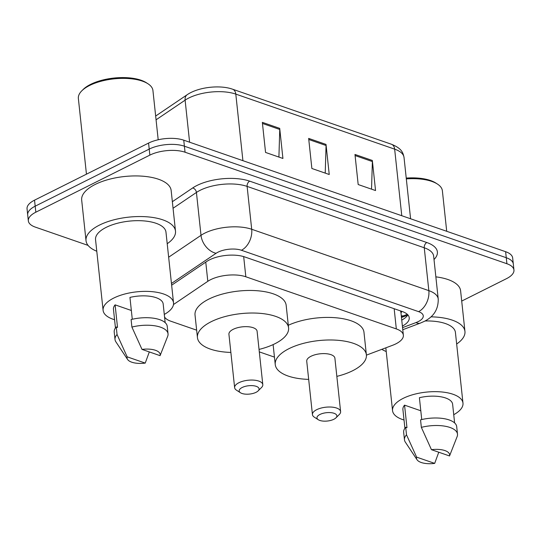 <?xml version="1.0" encoding="UTF-8"?>
<svg xmlns="http://www.w3.org/2000/svg" width="541" height="541" viewBox="0 0 541 541"><rect width="100%" height="100%" fill="white"/><g stroke="black" fill="none" stroke-linecap="round" stroke-linejoin="round"><path stroke-width="0.81" d="M366.413 355.133L392.516 345.314A25.001 10.489 173.9 0 0 395.877 343.853A25.001 10.489 173.9 0 0 403.363 335.183A25.001 10.489 173.9 0 0 396.323 328.921L245.83 276.776A25.001 10.489 173.9 0 0 207.812 281.313L173.478 304.542M400.394 310.872A25.001 10.489 -6.1 0 1 400.949 312.617L403.363 335.183M164.572 317.053A25.001 10.489 173.9 0 0 170.848 321.226L196.647 330.166M259.301 351.873L274.449 357.121M402.389 326.095A25.001 10.489 173.9 0 0 409.233 317.756A25.001 10.489 173.9 0 0 402.193 311.494L244.735 256.941A25.001 10.489 173.9 0 0 206.723 261.486L171.639 285.208M407.853 314.862A25.001 10.489 -6.1 0 1 401.747 320.083M88.068 245.391L35.375 227.132A25.001 10.489 -6.1 0 1 28.335 220.87A25.001 10.489 -6.1 0 1 35.828 212.2L149.857 155.118A25.001 10.489 -6.1 0 1 185.042 152.217L506.91 263.738A25.001 10.489 -6.1 0 1 513.95 270A25.001 10.489 -6.1 0 1 506.464 278.676L461.71 301.073M28.335 220.87L27.05 208.84A25.001 10.489 -6.1 0 1 34.536 200.163L148.572 143.081A25.001 10.489 -6.1 0 1 183.757 140.18L505.625 251.7L506.268 257.719A25.001 10.489 -6.1 0 1 513.308 263.981A25.001 10.489 -6.1 0 0 506.268 257.719L184.4 146.198L506.268 257.719L506.91 263.738M148.572 143.081L149.215 149.1A25.001 10.489 -6.1 0 1 184.4 146.198A25.001 10.489 -6.1 0 0 149.215 149.1L35.185 206.182L149.215 149.1L149.857 155.118M27.692 214.858A25.001 10.489 -6.1 0 1 35.185 206.182A25.001 10.489 -6.1 0 0 27.692 214.858M262.344 122.354L265.557 152.44L282.923 158.459L279.711 128.373L262.344 122.354M278.913 157.066L279.751 129.455A6.668 4.517 -70.9 0 0 279.711 128.373M354.97 154.449L358.183 184.535L375.549 190.554L372.336 160.467L354.97 154.449M371.539 189.161L372.377 161.549A6.668 4.517 -70.9 0 0 372.336 160.467M308.654 138.401L311.873 168.488L329.239 174.506L326.02 144.42L308.654 138.401M325.229 173.113L326.061 145.502A6.668 4.517 -70.9 0 0 326.02 144.42M505.625 251.7A25.001 10.489 -6.1 0 1 512.665 257.962L513.95 270M406.237 178.084A35.828 15.026 -6.1 0 1 435.796 183.007L437.392 184.035A37.498 15.73 -6.1 0 1 442.382 190.811L446.71 231.291M406.325 178.895A37.498 15.73 -6.1 0 1 437.392 184.035M430.981 316.843A44.998 18.874 -6.1 0 1 464.949 331.417A44.998 18.874 -6.1 0 1 456.658 344.008M435.863 276.857A44.998 18.874 -6.1 0 1 460.607 290.801L464.949 331.417M404.026 420.012A35.415 14.857 -6.1 0 1 392.55 410.66A35.415 14.857 -6.1 0 1 403.16 398.372A35.415 14.857 -6.1 0 1 440.732 391.88A35.415 14.857 -6.1 0 1 462.981 403.133A35.415 14.857 -6.1 0 1 453.737 414.704M425.023 320.989A35.415 14.857 -6.1 0 1 455.421 332.431L462.981 403.133M417.037 459.749A16.663 6.992 -6.1 0 1 416.611 457.125L434.687 463.387A16.663 6.992 -6.1 0 1 417.037 459.749L405.331 442.119A26.665 11.185 -6.1 0 1 404.465 439.813A26.665 11.185 -6.1 0 1 406.501 434.788L405.696 427.268L406.967 427.708L404.553 405.141L420.797 410.768M404.905 428.249L402.91 409.551A25.001 10.489 -6.1 0 1 404.553 405.141M438.765 452.222L434.687 463.387M416.611 457.125L406.501 434.788M404.465 439.813L403.66 432.293A26.665 11.185 -6.1 0 1 405.696 427.268M421.737 419.546L419.403 397.709A25.001 10.489 -6.1 0 1 452.621 404.242L454.616 422.934M386.233 351.535A44.998 18.874 -6.1 0 1 381.824 349.337M431.454 449.686A16.663 6.992 -6.1 0 1 449.53 455.955L431.454 449.686L421.351 427.356A26.665 11.185 -6.1 0 1 457.497 434.146A26.665 11.185 -6.1 0 1 457.138 436.587L449.53 455.955M421.351 427.356L420.546 419.836A26.665 11.185 -6.1 0 1 456.692 426.626L457.497 434.146M319.981 414.453A10.002 4.193 -6.1 0 1 332.681 412.918A10.002 4.193 -6.1 0 1 335.947 417.848A10.002 4.193 -6.1 0 1 333.871 419.268A10.002 4.193 -6.1 0 1 318.311 419.735A10.002 4.193 -6.1 0 1 319.981 414.453M318.311 419.735L314.321 417.165A14.167 5.944 -6.1 0 1 312.441 414.609A14.167 5.944 -6.1 0 1 316.681 409.693A14.167 5.944 -6.1 0 1 331.707 407.096A14.167 5.944 -6.1 0 1 340.607 411.6A14.167 5.944 -6.1 0 1 339.308 414.494L335.947 417.848M340.607 411.6L334.899 358.196A14.167 5.944 173.9 0 0 326 353.692A14.167 5.944 173.9 0 0 310.974 356.289A14.167 5.944 173.9 0 0 306.733 361.205L312.441 414.609M308.674 379.383A45.829 19.226 -6.1 0 1 275.247 364.573A45.829 19.226 -6.1 0 1 288.975 348.668A45.829 19.226 -6.1 0 1 337.598 340.269A45.829 19.226 -6.1 0 1 366.385 354.828A45.829 19.226 -6.1 0 1 352.658 370.734A45.829 19.226 -6.1 0 1 336.847 376.374M288.306 325.269A45.829 19.226 -6.1 0 1 336.279 317.797A45.829 19.226 -6.1 0 1 363.971 332.269L366.385 354.828M242.172 387.498A10.002 4.193 -6.1 0 1 254.879 385.963A10.002 4.193 -6.1 0 1 258.145 390.886A10.002 4.193 -6.1 0 1 256.069 392.313A10.002 4.193 -6.1 0 1 240.508 392.773A10.002 4.193 -6.1 0 1 242.172 387.498M240.508 392.773L236.518 390.21A14.167 5.944 -6.1 0 1 234.632 387.647A14.167 5.944 -6.1 0 1 238.879 382.737A14.167 5.944 -6.1 0 1 253.905 380.14A14.167 5.944 -6.1 0 1 262.804 384.637A14.167 5.944 -6.1 0 1 261.499 387.539L258.145 390.886M262.804 384.637L257.097 331.234A14.167 5.944 173.9 0 0 248.197 326.737A14.167 5.944 173.9 0 0 233.171 329.334A14.167 5.944 173.9 0 0 228.924 334.25L234.632 387.647M230.872 352.428A45.829 19.226 -6.1 0 1 197.445 337.611A45.829 19.226 -6.1 0 1 211.173 321.712A45.829 19.226 -6.1 0 1 259.795 313.307A45.829 19.226 -6.1 0 1 288.583 327.873A45.829 19.226 -6.1 0 1 274.848 343.772A45.829 19.226 -6.1 0 1 259.038 349.418M197.445 337.611L195.03 315.051A45.829 19.226 -6.1 0 1 208.758 299.146A45.829 19.226 -6.1 0 1 257.381 290.747A45.829 19.226 -6.1 0 1 286.169 305.307L288.583 327.873M86.452 174.182L78.364 98.489A37.498 15.73 -6.1 0 1 81.806 90.814L83.152 89.475A35.828 15.026 -6.1 0 1 90.59 84.376A35.828 15.026 -6.1 0 1 146.341 82.719L147.936 83.747A37.498 15.73 -6.1 0 1 152.934 90.523L158.195 139.767M81.806 90.814A37.498 15.73 -6.1 0 1 89.596 85.478A37.498 15.73 -6.1 0 1 147.936 83.747M96.785 251.247A44.998 18.874 -6.1 0 1 86.019 240.691A44.998 18.874 -6.1 0 1 99.497 225.076A44.998 18.874 -6.1 0 1 147.233 216.826A44.998 18.874 -6.1 0 1 175.5 231.122A44.998 18.874 -6.1 0 1 167.21 243.72M86.019 240.691L81.677 200.075A44.998 18.874 -6.1 0 1 95.155 184.461A44.998 18.874 -6.1 0 1 142.892 176.21A44.998 18.874 -6.1 0 1 171.159 190.506L175.5 231.122M114.577 319.724A35.415 14.857 -6.1 0 1 103.101 310.372A35.415 14.857 -6.1 0 1 113.711 298.084A35.415 14.857 -6.1 0 1 151.277 291.592A35.415 14.857 -6.1 0 1 173.526 302.845A35.415 14.857 -6.1 0 1 164.288 314.416M103.101 310.372L95.547 239.67A35.415 14.857 -6.1 0 1 106.158 227.382A35.415 14.857 -6.1 0 1 143.723 220.89A35.415 14.857 -6.1 0 1 165.972 232.143L173.526 302.845M127.588 359.461A16.663 6.992 -6.1 0 1 127.155 356.83L145.231 363.092A16.663 6.992 -6.1 0 1 127.588 359.461L115.882 341.831A26.665 11.185 -6.1 0 1 115.017 339.525A26.665 11.185 -6.1 0 1 117.052 334.5L116.247 326.98L117.512 327.42L115.105 304.853L131.348 310.48M115.456 327.954L113.454 309.263A25.001 10.489 -6.1 0 1 115.105 304.853M149.316 351.934L145.231 363.092M127.155 356.83L117.052 334.5M115.017 339.525L114.212 332.005A26.665 11.185 -6.1 0 1 116.247 326.98M132.281 319.258L129.948 297.422A25.001 10.489 -6.1 0 1 163.172 303.947L165.167 322.646M142.006 349.398A16.663 6.992 -6.1 0 1 160.082 355.66L142.006 349.398L131.903 327.068A26.665 11.185 -6.1 0 1 168.041 333.858A26.665 11.185 -6.1 0 1 167.683 336.292L160.082 355.66M131.903 327.068L131.098 319.548A26.665 11.185 -6.1 0 1 167.237 326.338L168.041 333.858M400.976 312.867A8.331 3.496 173.9 0 0 401.611 311.291M401.294 315.816A25.001 11.922 69.4 0 0 404.391 315.511L401.381 316.641M394.166 308.715L396.323 328.921M205.763 262.128L207.812 281.313M243.673 256.596L245.83 276.776M402.558 327.636L416.029 322.564A16.663 6.992 173.9 0 0 418.267 321.597A16.663 6.992 173.9 0 0 418.572 311.636L241.428 250.26A16.663 6.992 173.9 0 0 217.969 252.194A16.663 6.992 173.9 0 0 216.082 253.289L171.456 283.47M168.65 257.212L201.009 235.328A33.332 13.978 -6.1 0 1 204.782 233.137A33.332 13.978 -6.1 0 1 251.7 229.269L428.844 290.645A33.332 13.978 -6.1 0 1 438.224 298.997L433.645 256.13A33.332 13.978 173.9 0 0 424.259 247.778L247.115 186.402A33.332 13.978 173.9 0 0 200.204 190.27A33.332 13.978 173.9 0 0 196.43 192.454L173.059 208.265M172.356 201.698L192.664 187.964A37.498 15.73 -6.1 0 1 249.685 181.154L426.829 242.53A4.166 2.827 -70.9 0 0 424.259 247.778L428.844 290.645A16.663 11.293 109.1 0 1 418.572 311.636M192.664 187.964A4.166 2.969 -124.1 0 1 196.43 192.454L201.009 235.328A16.663 11.875 55.9 0 0 216.082 253.289M426.829 242.53A37.498 15.73 -6.1 0 1 434.01 259.531M185.042 152.217L183.757 140.18M35.828 212.2L34.536 200.163M241.428 250.26A16.663 11.293 109.1 0 0 251.7 229.269L247.115 186.402A4.166 2.827 -70.9 0 1 249.685 181.154M416.029 322.564A16.663 7.953 69.4 0 0 420.296 323.119L402.781 329.712M407.677 315.16L401.476 317.499M155.659 116.044L187.179 94.722A8.331 5.937 55.9 0 0 185.11 100.166L156.065 119.818M187.179 94.722C198.06 87.175 219.727 84.606 232.589 89.211A8.331 5.647 109.1 0 1 235.802 94.107A33.332 13.978 173.9 0 0 185.11 100.166L189.607 142.209M401.767 215.717L394.653 149.147A8.331 5.647 -70.9 0 0 391.441 144.251C401.645 148.376 402.991 152.42 404.032 157.499A33.332 13.978 173.9 0 0 394.653 149.147L235.802 94.107L242.916 160.677M308.776 139.51L326.061 145.502M355.085 155.558L372.377 161.549M262.459 123.463L279.751 129.455M407.278 314.287L404.391 315.511M420.296 323.119L424.124 321.455C433.72 316.776 438.42 309.296 438.224 298.997M232.589 89.211L391.441 144.251M404.032 157.499L410.585 218.774M392.55 410.66L385.834 347.822M275.247 364.573L273.11 344.61"/></g></svg>
